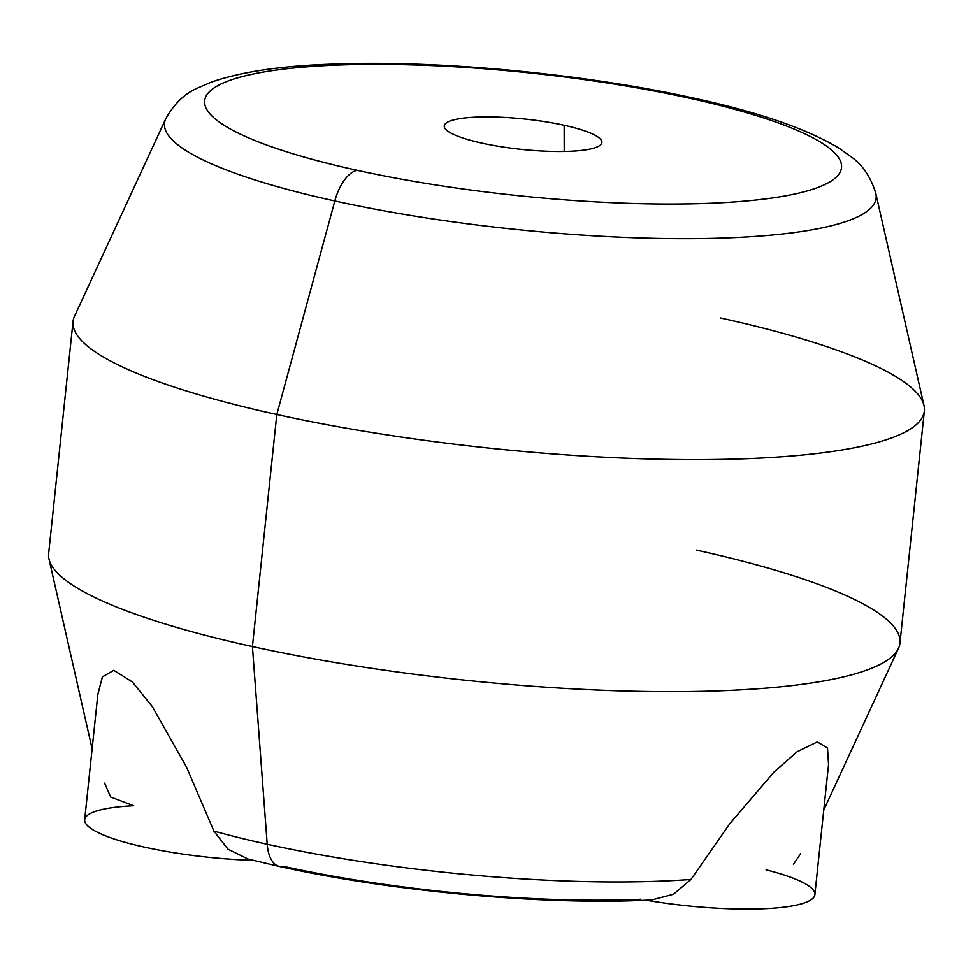 <?xml version="1.0" encoding="UTF-8"?>
<svg xmlns="http://www.w3.org/2000/svg" width="973" height="973" viewBox="0 0 973 973"><rect width="100%" height="100%" fill="white"/><g stroke="black" fill="none" stroke-linecap="round" stroke-linejoin="round"><path stroke-width="1.46" d="M279.482 866.481A39.625 19.594 -77.6 0 1 267.21 844.248A357.772 68.876 6 0 0 690.952 879.458L673.571 894.223L651.801 899.94C546.522 905.632 392.812 891.755 279.482 866.481L248.054 859.062L227.925 849.149L213.89 831.1A357.772 68.876 6 0 0 267.21 844.248A39.625 19.594 102.4 0 0 279.482 866.481A39.625 19.594 102.4 0 0 283.921 866.457A320.178 61.64 6 0 0 640.842 899.271M793.433 864.316L800.621 853.686M104.622 783.131L110.703 797.045L133.69 805.741A126.818 24.41 6 0 0 100.134 833.545A126.818 24.41 6 0 0 253.284 860.375A126.818 24.41 -174 0 1 84.675 819.704L97.835 694.479L102.42 676.843L113.817 670.324L132.413 681.988L152.335 706.617L186.561 767.174L213.89 831.1L227.95 849.161L248.091 859.074M92.131 748.857L49.003 559.025A427.998 82.401 6 0 0 252.421 646.559L267.21 844.248A357.772 68.876 -174 0 1 213.89 831.1L186.548 767.15L152.299 706.568L132.364 681.939L113.78 670.324L102.396 676.892L97.835 694.564M828.546 764.523L827.5 748.067L817.332 741.913L797.24 751.655L773.863 772.185L729.786 823.717L690.952 879.458A357.772 68.876 -174 0 1 267.21 844.248L252.421 646.559A427.998 82.401 6 0 0 898.48 648.31A427.998 82.401 6 0 0 696.194 550.061M924.35 410.995L899.964 643.044A427.998 82.401 -174 0 1 678.85 691.645A427.998 82.401 -174 0 1 252.421 646.559A427.998 82.401 -174 0 1 48.65 553.564L73.036 321.516A427.998 82.401 6 0 0 276.806 414.51L252.421 646.559L276.806 414.51A427.998 82.401 6 0 0 703.248 459.597A427.998 82.401 6 0 0 924.35 410.995A427.998 82.401 6 0 0 720.579 318.013M276.806 414.51A427.998 82.401 -174 0 1 74.52 316.249L165.726 118.852A357.772 68.876 6 0 0 334.821 200.985L276.806 414.51L334.821 200.985A357.772 68.876 6 0 0 701.411 238.58A357.772 68.876 6 0 0 875.822 193.493A357.772 68.876 -174 0 1 701.411 238.58A357.772 68.876 -174 0 1 334.821 200.985A357.772 68.876 -174 0 1 165.726 118.852C174.045 103.88 184.59 93.651 197.361 88.166L211.092 82.206C240.623 71.868 280.893 65.848 331.902 64.145C436.585 59.803 583.982 73.68 693.518 98.078A39.625 19.594 102.4 0 0 689.079 98.115A320.178 61.64 6 0 0 251.265 74.41A320.178 61.64 6 0 0 357.091 170.299A39.625 19.594 102.4 0 0 334.821 200.985A39.625 19.594 -77.6 0 1 357.091 170.299A320.178 61.64 6 0 0 794.892 194.004A320.178 61.64 6 0 0 689.079 98.115A39.625 19.594 -77.6 0 1 693.518 98.078C758.162 112.017 806.678 128.728 839.067 148.212L851.253 156.884C862.613 164.911 870.799 177.11 875.822 193.493L923.997 405.534A427.998 82.401 -174 0 1 715.35 459.487A427.998 82.401 -174 0 1 276.806 414.51M689.079 98.115A320.178 61.64 -174 0 1 794.892 194.004A320.178 61.64 -174 0 1 357.091 170.299A320.178 61.64 -174 0 1 251.265 74.41A320.178 61.64 -174 0 1 689.079 98.115M564.17 125.274A79.263 15.264 6 0 0 455.802 119.399A79.263 15.264 6 0 0 482 143.14A79.263 15.264 6 0 0 590.368 149.003A79.263 15.264 6 0 0 564.17 125.274L564.206 151.447L564.17 125.274A79.263 15.264 -174 0 1 601.91 141.888A79.263 15.264 -174 0 1 562.309 151.484A79.263 15.264 -174 0 1 482 143.14A79.263 15.264 -174 0 1 444.381 125.335A79.263 15.264 -174 0 1 564.17 125.274M651.764 899.952L673.547 894.236L690.952 879.458L729.75 823.766L773.803 772.246L797.155 751.715L817.271 741.925L827.476 748.006L828.558 764.401L814.863 894.674A126.818 24.41 -174 0 1 646.169 900.207A126.818 24.41 6 0 0 799.332 904.416A126.818 24.41 6 0 0 766.067 869.838M898.48 648.31L823.766 810.023"/></g></svg>
